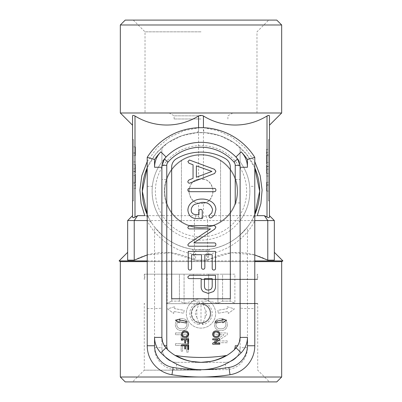 <?xml version="1.0" encoding="UTF-8"?>
<svg xmlns="http://www.w3.org/2000/svg" width="402" height="402" viewBox="0 0 402 402"><rect width="100%" height="100%" fill="white"/><g stroke="black" fill="none" stroke-linecap="round" stroke-linejoin="round"><path stroke-width="0.3" stroke-dasharray="2.01 1.51" d="M208.181 293.365L213.422 291.581C214.934 289.998 215.633 288.093 215.517 285.867L215.517 275.315L189.518 275.315L187.895 276.807C187.865 277.948 188.402 278.556 189.503 278.631L201.156 278.631L201.156 286.46C201.07 288.485 201.744 290.204 203.166 291.606L208.181 293.365M204.467 286.591C204.618 288.857 205.854 290.013 208.166 290.053C210.829 289.978 212.176 288.596 212.206 285.912L212.206 278.631L204.467 278.631L204.467 286.591M189.377 183.227L214.628 173.488L215.889 171.212L214.437 169.292L189.417 160.026L187.895 161.519L188.95 163.222L193.05 164.76L193.05 178.367L188.93 179.98L187.895 181.332C187.824 182.463 188.322 183.091 189.377 183.227M196.367 165.87L196.367 177.237L211.904 171.418L196.367 165.87M187.895 189.88C187.87 191.025 188.417 191.633 189.533 191.704L214.246 191.704C215.361 191.633 215.909 191.025 215.889 189.88C215.829 188.87 215.281 188.372 214.246 188.387L189.533 188.387C188.498 188.372 187.95 188.87 187.895 189.88M187.895 210.186C188.553 216.115 192.015 218.914 198.286 218.593L202.256 218.593L202.256 210.985C202.231 209.929 201.683 209.397 200.623 209.387C199.553 209.382 198.99 209.904 198.945 210.96L198.945 214.849L194.111 214.351C192.156 213.588 191.186 212.15 191.206 210.035C191.372 207.613 192.503 205.744 194.598 204.422L201.693 202.387C207.492 202.025 211.115 204.422 212.573 209.588L211.794 212.929L209.869 214.683L209.115 216.02C209.045 217.191 209.558 217.844 210.648 217.984L211.658 217.588L214.482 215.02L215.889 209.673C215.834 206.533 214.542 204.01 212.02 202.116C208.924 199.96 205.477 198.945 201.678 199.07C198.261 199.05 195.161 200.03 192.382 202.01C189.513 204.005 188.015 206.728 187.895 210.186M187.895 244.647C187.91 245.672 188.427 246.195 189.453 246.22L214.246 246.22C215.361 246.15 215.909 245.542 215.889 244.396C215.829 243.381 215.281 242.888 214.246 242.903L193.839 242.903L214.819 229.055L215.889 227.014L214.372 225.592L189.528 225.592L187.895 227.065C187.87 228.22 188.422 228.833 189.543 228.909L210.507 228.909L189.216 243.13L187.895 244.647M188.262 268.104C188.221 269.305 188.774 269.953 189.92 270.054C191.071 269.948 191.623 269.295 191.578 268.089L191.578 254.692L201.523 254.692L201.523 267.265C201.467 268.486 202.02 269.149 203.181 269.27C204.342 269.154 204.894 268.486 204.839 267.265L204.839 254.692L212.206 254.692L212.206 268.089C212.161 269.3 212.723 269.953 213.884 270.054C215.025 269.943 215.567 269.295 215.517 268.104L215.517 251.376L188.262 251.376L188.262 268.104M201 303.671L257.225 303.671L201 303.671A9.779 9.779 0 0 0 191.221 313.449A9.779 9.779 0 0 0 201 323.228A9.779 9.779 0 0 0 210.779 313.449A9.779 9.779 0 0 0 201 303.671A9.779 9.779 0 0 0 191.221 313.449A9.779 9.779 0 0 0 201 323.228A9.779 9.779 0 0 0 210.779 313.449A9.779 9.779 0 0 0 201 303.671M201 303.389L257.712 303.389L201 303.389M222.587 301.133L230.225 301.133L222.587 301.133L217.934 303.188L208.638 301.133L193.362 301.133L208.638 301.133L217.934 303.188L222.587 301.133L222.587 274.184L217.934 274.184L217.934 303.188L217.934 274.184L208.638 274.184L208.638 301.133L208.638 274.184L222.587 274.184L222.587 301.133M193.362 301.133L184.066 303.188L179.413 301.133L171.775 301.133L179.413 301.133L184.066 303.188L193.362 301.133L193.362 274.184L184.066 274.184L184.066 303.188L184.066 274.184L179.413 274.184L179.413 301.133L179.413 274.184L193.362 274.184L193.362 301.133M167.126 274.184L171.775 274.184L171.775 301.133L171.775 274.184L167.126 274.184L167.126 303.188L171.775 301.133L166.287 303.671L235.713 303.671L166.287 303.671M234.874 274.184L230.225 274.184L234.874 274.184L234.874 303.188L230.225 301.133L235.713 303.671M201 381.9L132.549 381.9L201 381.9M201 370.167L144.288 370.167L201 370.167M201 112.992L145.016 112.992L201 112.992M201 115.816L174.111 115.816L201 115.816M201 31.833L145.016 31.833L201 31.833M201 20.1L133.283 20.1L201 20.1M201 142.328A48.893 48.893 0 0 0 152.107 191.221A48.893 48.893 0 0 0 246.074 210.161A48.893 48.893 0 0 0 201 142.328A48.893 48.893 0 0 1 235.924 157.006A48.893 48.893 0 0 0 166.076 157.006A48.893 48.893 0 0 1 201 142.328A48.893 48.893 0 0 0 166.076 157.006A14.668 14.668 0 0 0 161.885 167.267L161.885 337.404L161.885 167.267L161.885 337.404L162.544 341.74M201 236.853A45.632 45.632 0 0 1 155.368 191.221A45.632 45.632 0 0 1 201 145.589A45.632 45.632 0 0 1 246.632 191.221A45.632 45.632 0 0 1 201 236.853M147.217 261.627L254.783 261.627M147.217 260.908L254.783 260.908M257.225 215.668C255.064 215.929 253.657 216.839 252.999 218.392L254.783 214.668A58.672 58.672 0 0 1 147.217 214.668L149.001 218.392C148.358 216.849 146.951 215.944 144.775 215.668M151.941 223.401C161.619 237.567 174.905 246.155 191.794 249.165A4.889 2.422 -81 0 1 193.468 253.994C174.458 251.381 155.559 237.763 147.062 220.557C149.428 220.844 151.057 221.788 151.941 223.401L149.001 218.392L144.258 206.131M257.742 206.131L252.999 218.392L250.059 223.401C240.381 237.567 227.095 246.155 210.206 249.165L206.296 249.652L195.704 249.652L191.794 249.165M267.003 217.06L267.003 116.002C247.542 127.936 223.296 128.153 203.442 116.002C201.819 115.193 200.191 115.193 198.558 116.002C179.091 127.936 154.845 128.153 134.997 116.002L134.997 217.06L137.635 215.668L195.915 215.668L198.558 217.06C200.181 217.874 201.809 217.874 203.442 217.06L206.085 215.668L264.365 215.668L267.003 217.06C268.561 217.874 269.375 217.874 269.451 217.06L269.451 125.218M132.549 125.218L132.549 116.002C132.625 115.193 133.439 115.193 134.997 116.002M133.208 217.678L132.549 217.06L132.549 215.668L132.549 217.06L132.549 215.668L127.66 220.557L127.66 260.159L127.66 252.335L127.66 260.159L134.223 260.159L134.223 220.557L194.437 220.557L194.437 260.159L207.563 260.159L207.563 220.557L267.777 220.557L267.777 260.159L274.34 260.159L274.34 220.557L267.777 220.557L264.365 215.668M274.34 252.335L274.34 260.159L274.34 252.335M254.783 254.953L231.321 252.702L206.412 260.159L195.588 260.159L170.704 252.707L147.217 254.953M198.558 116.002L198.558 179.247C193.412 179.89 190.156 183.885 188.779 191.221C190.156 198.563 193.412 202.553 198.558 203.196L198.558 217.06M203.442 217.06L203.442 203.196L201 203.442C185.221 204.201 185.237 178.242 201 179.001C216.743 178.232 216.794 204.196 201 203.442L198.558 203.196M198.558 179.247L203.442 179.247L203.442 116.002M201 118.967L174.111 118.967L201 118.967M203.442 203.196C208.588 202.553 211.844 198.563 213.221 191.221C211.844 183.885 208.588 179.89 203.442 179.247M125.218 381.9L276.782 381.9M276.782 20.1L125.218 20.1M132.549 139.615L133.529 139.615L132.549 139.615L132.549 200.854L132.549 139.615L132.549 200.854L133.529 200.854L133.529 139.615L133.529 200.854L132.549 200.854M132.549 118.263L132.549 119.299M269.451 200.854L269.451 139.615L269.451 200.854L268.471 200.854L268.471 139.615L268.471 200.854L269.451 200.854M269.451 118.258L269.451 116.002L268.792 115.384M206.296 249.652A4.889 0.327 -95.2 0 0 206.412 254.521L195.588 254.521L195.588 260.159M127.66 220.557L134.223 220.557L137.635 215.668M195.915 215.668L194.437 220.557L207.563 220.557L206.085 215.668M207.563 260.159C227.577 249.893 247.647 249.893 267.777 260.159M134.223 260.159C154.237 249.893 174.307 249.893 194.437 260.159M250.059 223.401C250.928 221.798 252.556 220.849 254.938 220.557C246.441 237.763 227.542 251.381 208.532 253.994L208.532 259.687M269.451 215.668L274.34 220.557M282.913 260.908L119.087 260.908M120.329 112.992L281.671 112.992M254.783 167.775L246.3 153.936L234.245 142.881L220.075 135.74L205.512 132.725L196.488 132.725L181.925 135.74L167.755 142.881L155.7 153.936L147.217 167.775A58.672 58.672 0 0 1 254.783 167.775M147.217 161.584L157.192 147.629L170.131 137.092L184.428 130.575L198.558 127.851L203.442 127.851A4.889 2.437 -85.6 0 0 205.512 132.725M193.468 259.687L193.468 253.994L195.588 254.521A4.889 0.327 -84.8 0 0 195.704 249.652M206.412 260.159L206.412 254.521L208.532 253.994A4.889 2.422 -99 0 1 210.206 249.165M198.558 127.71L198.558 127.851A4.889 2.437 -94.4 0 1 196.488 132.725M268.471 173.438L268.471 166.544L268.471 173.438L266.516 173.438L266.516 166.544L266.516 173.438M268.471 152.524L268.471 166.312L268.471 149.393L268.471 152.524L266.516 152.524L268.471 152.524L266.516 152.524L266.516 149.393L268.471 149.393L266.516 149.393L266.516 152.524L268.471 152.524M268.471 185.433L268.471 191.076L268.471 182.297L268.471 185.433L266.516 185.433L266.516 182.297L266.516 191.076L266.516 185.433L268.471 185.433M268.471 139.615L269.451 139.615L268.471 139.615M266.516 166.544L268.471 166.544M266.516 169.136L268.471 169.136M266.516 176.031L268.471 176.031M266.516 182.297L268.471 182.297L266.516 182.297M266.516 184.317L268.471 184.317M266.516 191.076L268.471 191.076L266.516 191.076M266.516 154.72L266.516 166.312L266.516 152.524L266.516 154.72L268.471 154.72M266.516 166.312L268.471 166.312L266.516 166.312M266.516 155.659L268.471 155.659L268.471 162.448L268.471 155.659L266.516 155.659L266.516 162.448L266.516 155.659L268.471 155.659L266.516 155.659M266.516 162.448L268.471 162.448M133.529 164.529L133.529 171.423L133.529 164.529L135.484 164.529L135.484 171.423L135.484 164.529M133.529 185.443L133.529 171.654L133.529 188.578L133.529 185.443L135.484 185.443L133.529 185.443L135.484 185.443L135.484 188.578L133.529 188.578L135.484 188.578L135.484 185.443L133.529 185.443M133.529 155.669L133.529 146.891L133.529 155.669L135.484 155.669L135.484 146.891L135.484 155.669L133.529 155.669M135.484 171.423L133.529 171.423M135.484 168.83L133.529 168.83M135.484 161.936L133.529 161.936M135.484 153.649L133.529 153.649M135.484 146.891L133.529 146.891L135.484 146.891M135.484 152.534L133.529 152.534L135.484 152.534M135.484 183.247L135.484 171.654L135.484 185.443L135.484 183.247L133.529 183.247M135.484 171.654L133.529 171.654L135.484 171.654M135.484 182.307L133.529 182.307L133.529 175.518L133.529 182.307L135.484 182.307L135.484 175.518L135.484 182.307L133.529 182.307L135.484 182.307M135.484 175.518L133.529 175.518M281.671 261.627L120.329 261.627M281.671 377.011L120.329 377.011M120.329 24.989L281.671 24.989M230.225 274.184L230.225 301.133L230.225 274.184L222.587 274.184L230.225 274.184M208.638 274.184L193.362 274.184L208.638 274.184M179.413 274.184L171.775 274.184L179.413 274.184M201 279.229L257.225 279.229L201 279.229M201 279.511L257.712 279.511L201 279.511M201 274.184L144.288 274.184L201 274.184M202.05 304.224L201 304.163A9.291 9.291 0 0 1 210.291 313.449A9.291 9.291 0 0 1 201 322.741L202.05 322.68A9.291 9.291 0 0 0 202.05 304.224L202.573 302.319A11.246 11.246 0 0 1 202.573 324.585L205.191 317.163A5.598 5.598 0 0 0 205.191 309.741L202.573 302.319M201 298.781A14.668 14.668 0 0 1 215.668 313.449A14.668 14.668 0 0 1 201 328.117A14.668 14.668 0 0 1 186.332 313.449A14.668 14.668 0 0 1 201 298.781A14.668 14.668 0 0 1 215.668 313.449A14.668 14.668 0 0 1 201 328.117A14.668 14.668 0 0 1 186.332 313.449A14.668 14.668 0 0 1 201 298.781M201 249.893A58.672 58.672 0 0 0 240.115 234.954A58.672 58.672 0 0 1 161.885 234.954L154.554 227.065L154.554 308.56C158.976 308.515 161.418 308.274 161.885 307.837L161.885 234.954A58.672 58.672 0 0 0 201 249.893M247.446 227.065C243.707 231.512 241.26 234.14 240.115 234.954L240.115 307.837C240.582 308.274 243.024 308.515 247.446 308.56L247.446 227.065L240.115 234.954L240.115 220.557C247.562 210.336 250.737 198.93 249.647 186.332L254.783 186.332L254.783 157.348A63.561 63.561 0 0 0 147.217 157.348L147.217 345.755A29.336 29.336 0 0 0 171.971 374.729A185.789 185.789 0 0 0 230.029 374.729A29.336 29.336 0 0 0 254.783 345.755L254.783 186.332M162.549 341.76L164.493 345.755L167.282 348.856A9.779 9.779 0 0 1 166.775 345.755L166.775 204.387A36.667 36.667 0 0 0 201 227.889A36.667 36.667 0 0 1 181.443 222.241L181.443 160.202A36.667 36.667 0 0 1 220.557 160.202L220.557 222.241A36.667 36.667 0 0 1 181.443 222.241L181.443 160.202A36.667 36.667 0 0 1 220.557 160.202L220.557 222.241A36.667 36.667 0 0 1 201 227.889A36.667 36.667 0 0 0 235.225 178.056A36.667 36.667 0 0 0 166.775 178.056L166.775 165.353A4.889 4.889 0 0 1 167.996 162.117A44.004 44.004 0 0 1 234.004 162.117A4.889 4.889 0 0 1 235.225 165.353L235.225 179.488A36.18 36.18 0 0 0 164.82 191.221A36.18 36.18 0 0 0 201 227.401A36.18 36.18 0 0 0 237.18 191.221A36.18 36.18 0 0 0 166.775 179.488L161.885 179.488M234.718 348.856A48.893 48.893 0 0 0 235.924 347.67L237.507 345.755L235.225 345.755A9.779 9.779 0 0 1 234.718 348.856L235.924 347.67A14.668 14.668 0 0 0 240.115 337.404L240.115 167.267L240.115 337.404L239.456 341.74M147.217 308.56L154.554 308.56L154.554 347.675A21.999 21.999 0 0 0 176.553 369.679L225.447 369.679A21.999 21.999 0 0 0 247.446 347.675L247.446 308.56L254.783 308.56M249.647 186.332A48.893 48.893 0 0 0 240.115 161.885L240.115 147.494A58.672 58.672 0 0 0 161.885 147.494L161.885 161.885A48.893 48.893 0 0 0 152.353 186.332C151.263 198.93 154.438 210.336 161.885 220.557A48.893 48.893 0 0 1 161.885 161.885L161.885 147.494A58.672 58.672 0 0 1 240.115 147.494L240.115 161.885A48.893 48.893 0 0 1 240.115 220.557L240.115 347.675A14.668 14.668 0 0 1 225.447 362.343L176.553 362.343A14.668 14.668 0 0 1 161.885 347.675L161.885 307.837M147.217 186.332L152.353 186.332M240.115 307.837L240.115 347.675A14.668 14.668 0 0 1 225.447 362.343L176.553 362.343A14.668 14.668 0 0 1 161.885 347.675L161.885 234.954C160.76 234.16 158.313 231.532 154.554 227.065M188.623 344.775L181.578 344.775L181.578 345.77L184.739 345.77L184.739 348.926L185.553 348.926L185.553 345.77L187.809 345.77L187.809 349.469L188.623 349.469L188.623 344.775M188.623 338.816L181.578 338.816L181.578 339.811L184.739 339.811L184.739 342.971L185.553 342.971L185.553 339.811L187.809 339.811L187.809 343.509L188.623 343.509L188.623 338.816M185.096 336.559C186.744 336.574 187.679 335.796 187.9 334.223C187.679 332.585 186.709 331.801 184.995 331.866C183.397 331.881 182.498 332.665 182.302 334.213C182.513 335.796 183.443 336.58 185.096 336.559M188.709 334.218C188.493 332.027 187.257 330.911 185.005 330.876C182.865 330.997 181.694 332.107 181.488 334.213C181.699 336.363 182.9 337.479 185.091 337.554C187.287 337.484 188.493 336.368 188.709 334.218M219.763 338.816L212.723 338.816L212.723 339.811L217.974 339.811L212.723 343.182L212.723 344.233L219.763 344.233L219.763 343.243L214.507 343.243L219.763 339.866L219.763 338.816M216.236 336.559C217.884 336.574 218.819 335.796 219.04 334.223C218.819 332.585 217.854 331.801 216.135 331.866C214.537 331.881 213.638 332.665 213.442 334.213C213.653 335.796 214.583 336.58 216.236 336.559M219.854 334.218C219.633 332.027 218.397 330.911 216.15 330.876C214.005 330.997 212.834 332.107 212.633 334.213C212.839 336.363 214.04 337.479 216.231 337.554C218.427 337.484 219.633 336.368 219.854 334.218M222.824 322.771L226.587 320.218L222.175 319.113L222.346 320.072L215.432 321.293L215.733 323.027L222.653 321.806L222.824 322.771M179.347 321.806L186.267 323.027L186.568 321.293L179.654 320.072L179.825 319.113L175.413 320.218L179.176 322.771L179.347 321.806M230.336 167.126A9.779 9.779 0 0 0 225.447 158.659A48.893 48.893 0 0 0 176.553 158.659A9.779 9.779 0 0 0 171.664 167.126L171.664 298.781L230.336 298.781L230.336 167.126M201 322.741A9.291 9.291 0 0 1 191.709 313.449A9.291 9.291 0 0 1 201 304.163L199.95 304.224A9.291 9.291 0 0 0 199.95 322.68L201 322.741L201 304.163M205.191 317.163L205.191 309.741M196.809 309.741A5.598 5.598 0 0 0 196.809 317.163L196.809 309.741L199.427 302.319A11.246 11.246 0 0 0 199.427 324.585L199.95 322.68M196.809 317.163L199.427 324.585M202.05 322.68L202.573 324.585M199.95 304.224L199.427 302.319M225.783 355.594A166.232 166.232 0 0 1 176.217 355.594C184.081 360.112 192.342 362.358 201 362.343C209.698 362.348 217.959 360.102 225.783 355.594M220.909 328.861C223.884 328.886 225.567 327.479 225.969 324.64C225.572 321.68 223.824 320.263 220.728 320.384C217.839 320.409 216.216 321.821 215.864 324.615C216.246 327.474 217.924 328.891 220.909 328.861C223.884 328.886 225.567 327.479 225.969 324.64C225.572 321.68 223.824 320.263 220.728 320.384C217.839 320.409 216.216 321.821 215.864 324.615C216.246 327.474 217.924 328.891 220.909 328.861M220.748 318.59C216.884 318.811 214.768 320.821 214.397 324.62C214.779 328.504 216.944 330.514 220.899 330.65C224.864 330.519 227.045 328.514 227.437 324.63C227.04 320.67 224.808 318.655 220.748 318.59C216.884 318.811 214.768 320.821 214.397 324.62C214.779 328.504 216.944 330.514 220.899 330.65C224.864 330.519 227.045 328.514 227.437 324.63C227.04 320.67 224.808 318.655 220.748 318.59M214.562 332.936L214.562 334.725L224.045 334.725L214.562 340.816L214.562 342.71L227.276 342.71L227.276 340.921L217.789 340.921L227.276 334.831L227.276 332.936L214.562 332.936L214.562 334.725L224.045 334.725L214.562 340.816L214.562 342.71L227.276 342.71L227.276 340.921L217.789 340.921L227.276 334.831L227.276 332.936L214.562 332.936M181.794 328.861C184.769 328.886 186.458 327.479 186.855 324.64C186.458 321.68 184.709 320.263 181.614 320.384C178.724 320.409 177.101 321.821 176.749 324.615C177.131 327.474 178.81 328.891 181.794 328.861C184.769 328.886 186.458 327.479 186.855 324.64C186.458 321.68 184.709 320.263 181.614 320.384C178.724 320.409 177.101 321.821 176.749 324.615C177.131 327.474 178.81 328.891 181.794 328.861M181.634 318.59C177.769 318.811 175.654 320.821 175.287 324.62C175.664 328.504 177.83 330.514 181.784 330.65C185.749 330.519 187.93 328.514 188.322 324.63C187.925 320.67 185.694 318.655 181.634 318.59C177.769 318.811 175.654 320.821 175.287 324.62C175.664 328.504 177.83 330.514 181.784 330.65C185.749 330.519 187.93 328.514 188.322 324.63C187.925 320.67 185.694 318.655 181.634 318.59M175.448 332.936L175.448 334.725L181.151 334.725L181.151 340.429L182.619 340.429L182.619 334.725L186.694 334.725L186.694 341.409L188.161 341.409L188.161 332.936L175.448 332.936L175.448 334.725L181.151 334.725L181.151 340.429L182.619 340.429L182.619 334.725L186.694 334.725L186.694 341.409L188.161 341.409L188.161 332.936L175.448 332.936M175.448 343.69L175.448 345.484L181.151 345.484L181.151 351.187L182.619 351.187L182.619 345.484L186.694 345.484L186.694 352.167L188.161 352.167L188.161 343.69L175.448 343.69L175.448 345.484L181.151 345.484L181.151 351.187L182.619 351.187L182.619 345.484L186.694 345.484L186.694 352.167L188.161 352.167L188.161 343.69L175.448 343.69M174.026 311.525L183.659 313.223L184.166 310.334L174.538 308.635L174.875 306.711L167.539 308.892L173.689 313.449L174.026 311.525L183.659 313.223L184.166 310.334L174.538 308.635L174.875 306.711L167.539 308.892L173.689 313.449L174.026 311.525M218.341 313.223L227.974 311.525L228.311 313.449L234.461 308.892L227.125 306.711L227.462 308.635L217.834 310.334L218.341 313.223L227.974 311.525L228.311 313.449L234.461 308.892L227.125 306.711L227.462 308.635L217.834 310.334L218.341 313.223M201 227.889A36.667 36.667 0 0 0 237.667 191.221A36.667 36.667 0 0 0 201 154.554A36.667 36.667 0 0 0 164.333 191.221A36.667 36.667 0 0 0 201 227.889M161.885 202.955L166.775 202.955L166.775 204.387A36.667 36.667 0 0 1 166.775 178.056L166.775 179.488A36.18 36.18 0 0 0 201 227.401A36.18 36.18 0 0 0 235.225 179.488L240.115 179.488M240.115 337.404L240.115 167.267L239.989 165.353L237.552 158.986L234.004 162.117M167.996 162.117L164.448 158.986L162.011 165.353L161.885 167.267M237.507 345.755L239.451 341.76M240.115 202.955L235.225 202.955L235.225 204.387M166.775 345.755L164.493 345.755A14.668 14.668 0 0 0 166.076 347.67A48.893 48.893 0 0 0 167.282 348.856M240.115 167.267A14.668 14.668 0 0 0 235.924 157.006M203.442 127.71L217.572 130.575L231.869 137.092L244.808 147.629L254.783 161.584M176.553 369.679L176.553 362.343A14.668 14.668 0 0 1 161.885 347.675L154.554 347.675M247.446 347.675L240.115 347.675A14.668 14.668 0 0 1 225.447 362.343L225.447 369.679M239.989 165.353L235.225 165.353M166.775 165.353L162.011 165.353M257.225 303.671L257.712 303.389L257.712 370.167L269.451 381.9M144.775 303.671L144.288 303.389L144.288 370.167L132.549 381.9M174.111 118.967L174.111 115.816L169.222 112.992M133.283 20.1L145.016 31.833L145.016 112.992M232.778 112.992L227.889 115.816L227.889 118.967M151.946 223.396C156.036 229.542 160.916 234.652 166.569 238.728M250.054 223.396C245.964 229.542 241.084 234.652 235.431 238.728M256.984 112.992L256.984 31.833L268.717 20.1M257.225 274.184L257.225 279.229L257.712 279.511L257.712 274.184M144.288 274.184L144.288 279.511L144.775 279.229L144.775 274.184"/><path stroke-width="0.6" d="M208.181 293.365L213.422 291.581C214.934 289.998 215.633 288.093 215.517 285.867L215.517 275.315L189.518 275.315L187.895 276.807C187.865 277.948 188.402 278.556 189.503 278.631L201.156 278.631L201.156 286.46C201.07 288.485 201.744 290.204 203.166 291.606L208.181 293.365M208.166 290.053C210.829 289.978 212.176 288.596 212.206 285.912L212.206 278.631L204.467 278.631L204.467 286.591C204.618 288.857 205.854 290.013 208.166 290.053M189.377 183.227L214.628 173.488L215.889 171.212L214.437 169.292L189.417 160.026L187.895 161.519L188.95 163.222L193.05 164.76L193.05 178.367L188.93 179.98L187.895 181.332C187.824 182.463 188.322 183.091 189.377 183.227M196.367 177.237L211.904 171.418L196.367 165.87L196.367 177.237M187.895 189.88C187.87 191.025 188.417 191.633 189.533 191.704L214.246 191.704C215.361 191.633 215.909 191.025 215.889 189.88C215.829 188.87 215.281 188.372 214.246 188.387L189.533 188.387C188.498 188.372 187.95 188.87 187.895 189.88M187.895 210.186C188.553 216.115 192.015 218.914 198.286 218.593L202.256 218.593L202.256 210.985C202.231 209.929 201.683 209.397 200.623 209.387C199.553 209.382 198.99 209.904 198.945 210.96L198.945 214.849L194.111 214.351C192.156 213.588 191.186 212.15 191.206 210.035C191.372 207.613 192.503 205.744 194.598 204.422L201.693 202.387C207.492 202.025 211.115 204.422 212.573 209.588L211.794 212.929L209.869 214.683L209.115 216.02C209.045 217.191 209.558 217.844 210.648 217.984L211.658 217.588L214.482 215.02L215.889 209.673C215.834 206.533 214.542 204.01 212.02 202.116C208.924 199.96 205.477 198.945 201.678 199.07C198.261 199.05 195.161 200.03 192.382 202.01C189.513 204.005 188.015 206.728 187.895 210.186M187.895 244.647C187.91 245.672 188.427 246.195 189.453 246.22L214.246 246.22C215.361 246.15 215.909 245.542 215.889 244.396C215.829 243.381 215.281 242.888 214.246 242.903L193.839 242.903L214.819 229.055L215.889 227.014L214.372 225.592L189.528 225.592L187.895 227.065C187.87 228.22 188.422 228.833 189.543 228.909L210.507 228.909L189.216 243.13L187.895 244.647M188.262 268.104C188.221 269.305 188.774 269.953 189.92 270.054C191.071 269.948 191.623 269.295 191.578 268.089L191.578 254.692L201.523 254.692L201.523 267.265C201.467 268.486 202.02 269.149 203.181 269.27C204.342 269.154 204.894 268.486 204.839 267.265L204.839 254.692L212.206 254.692L212.206 268.089C212.161 269.3 212.723 269.953 213.884 270.054C215.025 269.943 215.567 269.295 215.517 268.104L215.517 251.376L188.262 251.376L188.262 268.104M281.671 377.011L276.782 381.9L125.218 381.9L120.329 377.011L281.671 377.011L281.671 261.627L282.913 260.908L254.783 260.908M125.218 20.1L276.782 20.1L281.671 24.989L120.329 24.989L125.218 20.1M269.451 118.258L269.451 125.218L281.671 112.992L120.329 112.992L120.329 24.989M281.671 112.992L281.671 24.989M120.329 377.011L120.329 261.627L147.217 261.627M254.783 261.627L281.671 261.627M120.329 261.627L119.087 260.908L147.217 260.908M254.783 214.668L259.672 191.221L254.783 167.775A58.672 58.672 0 0 1 254.783 214.668M142.328 191.221A58.672 58.672 0 0 0 147.217 214.668L142.328 191.221L147.217 167.775A58.672 58.672 0 0 0 142.328 191.221M132.549 119.299L132.549 125.218L120.329 112.992M147.217 161.584L141.831 175.609L139.896 189.99L141.102 203.603L144.775 215.668L137.635 215.668L134.997 217.06C133.439 217.874 132.625 217.874 132.549 217.06L132.549 116.002C132.62 115.193 133.434 115.193 134.997 116.002C154.458 127.936 178.704 128.153 198.558 116.002C200.181 115.193 201.809 115.193 203.442 116.002C222.909 127.936 247.155 128.153 267.003 116.002C268.561 115.193 269.375 115.193 269.451 116.002L269.451 217.06C269.38 217.874 268.566 217.874 267.003 217.06L264.365 215.668L257.225 215.668L260.898 203.603L262.104 189.99L260.169 175.609L254.783 161.584M127.66 252.335L119.087 260.908M274.34 252.335L282.913 260.908M269.451 215.668L274.34 220.557L274.34 260.159L267.777 260.159L254.783 254.953M147.217 254.953L134.223 260.159L127.66 260.159L127.66 220.557L134.223 220.557L134.223 260.159M132.549 139.615L132.549 118.263M132.549 200.854L132.549 215.668L127.66 220.557M274.34 220.557L254.938 220.557L254.783 220.859M267.777 260.159L267.777 220.557L264.365 215.668M147.217 220.859L147.062 220.557L134.223 220.557L137.635 215.668M133.208 217.678L134.997 217.06L134.997 116.002M268.792 115.384L267.003 116.002L267.003 217.06M235.225 204.387L235.225 165.353A4.889 4.889 0 0 0 234.004 162.117L237.552 158.986L235.924 157.006A48.893 48.893 0 0 0 166.076 157.006A14.668 14.668 0 0 0 161.885 167.267L161.885 337.404A14.668 14.668 0 0 0 162.544 341.74L164.242 345.755L167.634 349.76A49.31 49.31 0 0 0 175.121 355.428C180.312 358.413 185.799 360.413 191.583 361.428A48.893 48.893 0 0 0 210.417 361.428C216.191 360.418 221.673 358.418 226.879 355.428A49.31 49.31 0 0 0 234.366 349.76L237.758 345.755L239.456 341.74A14.668 14.668 0 0 0 240.115 337.404L240.115 167.267A14.668 14.668 0 0 0 235.924 157.006L237.552 158.986L239.989 165.353L240.115 167.267A14.668 14.668 0 0 0 235.924 157.006A48.893 48.893 0 0 0 166.076 157.006L164.448 158.986L166.076 157.006A14.668 14.668 0 0 0 161.885 167.267L162.011 165.353L164.448 158.986L167.996 162.117A4.889 4.889 0 0 0 166.775 165.353L166.775 345.755A9.779 9.779 0 0 0 167.634 349.76M247.446 345.755L254.783 345.755A29.336 29.336 0 0 1 230.029 374.729A185.789 185.789 0 0 1 171.971 374.729A29.336 29.336 0 0 1 147.217 345.755L147.217 157.348A63.561 63.561 0 0 1 254.783 157.348L254.783 345.755A29.336 29.336 0 0 1 230.029 374.729L228.884 367.483A21.999 21.999 0 0 0 247.446 345.755L247.446 337.404A21.999 21.999 0 0 1 241.16 352.8A56.225 56.225 0 0 1 201 369.679A178.458 178.458 0 0 0 228.884 367.483M247.446 159.534A56.225 56.225 0 0 0 241.16 151.871A21.999 21.999 0 0 1 247.446 167.267L247.446 159.534L254.783 157.348A63.561 63.561 0 0 0 147.217 157.348L154.554 159.534L154.554 167.267A21.999 21.999 0 0 1 160.84 151.871A56.225 56.225 0 0 0 154.554 159.534M201 362.343L191.583 361.428A48.893 48.893 0 0 0 201 362.343L210.417 361.428M181.578 344.775L181.578 345.77L184.739 345.77L184.739 348.926L185.553 348.926L185.553 345.77L187.809 345.77L187.809 349.469L188.623 349.469L188.623 344.775L181.578 344.775M181.578 338.816L181.578 339.811L184.739 339.811L184.739 342.971L185.553 342.971L185.553 339.811L187.809 339.811L187.809 343.509L188.623 343.509L188.623 338.816L181.578 338.816M185.096 336.559C186.744 336.574 187.679 335.796 187.9 334.223C187.679 332.585 186.709 331.801 184.995 331.866C183.397 331.881 182.498 332.665 182.302 334.213C182.513 335.796 183.443 336.58 185.096 336.559M188.709 334.218C188.493 332.027 187.257 330.911 185.005 330.876C182.865 330.997 181.694 332.107 181.488 334.213C181.699 336.363 182.9 337.479 185.091 337.554C187.287 337.484 188.493 336.368 188.709 334.218M212.723 338.816L212.723 339.811L217.974 339.811L212.723 343.182L212.723 344.233L219.763 344.233L219.763 343.243L214.507 343.243L219.763 339.866L219.763 338.816L212.723 338.816M216.236 336.559C217.884 336.574 218.819 335.796 219.04 334.223C218.819 332.585 217.854 331.801 216.135 331.866C214.537 331.881 213.638 332.665 213.442 334.213C213.653 335.796 214.583 336.58 216.236 336.559M219.854 334.218C219.633 332.027 218.397 330.911 216.15 330.876C214.005 330.997 212.834 332.107 212.633 334.213C212.839 336.363 214.04 337.479 216.231 337.554C218.427 337.484 219.633 336.368 219.854 334.218M226.587 320.218L222.175 319.113L222.346 320.072L215.432 321.293L215.733 323.027L222.653 321.806L222.824 322.771L226.587 320.218M186.267 323.027L186.568 321.293L179.654 320.072L179.825 319.113L175.413 320.218L179.176 322.771L179.347 321.806L186.267 323.027M225.447 158.659A48.893 48.893 0 0 0 176.553 158.659A9.779 9.779 0 0 0 171.664 167.126L171.664 298.781L230.336 298.781L230.336 167.126A9.779 9.779 0 0 0 225.447 158.659M176.217 355.594A48.893 48.893 0 0 0 225.783 355.594M239.451 341.76L240.115 337.404L247.446 337.404M154.554 337.404L154.554 345.755A21.999 21.999 0 0 0 173.116 367.483A178.458 178.458 0 0 0 201 369.679A56.225 56.225 0 0 1 160.84 352.8A21.999 21.999 0 0 1 154.554 337.404L161.885 337.404L162.549 341.76M162.544 341.74A14.668 14.668 0 0 1 161.885 337.404A14.668 14.668 0 0 0 164.493 345.755M203.442 116.002L203.442 127.71M198.558 127.71L198.558 116.002M234.004 162.117A44.004 44.004 0 0 0 167.996 162.117M236.185 347.926L241.16 352.8M241.16 151.871L235.924 157.006A48.893 48.893 0 0 0 201 142.328M201 377.011A185.789 185.789 0 0 1 171.971 374.729A29.336 29.336 0 0 1 147.217 345.755L154.554 345.755M171.971 374.729L173.116 367.483M239.456 341.74A14.668 14.668 0 0 0 240.115 337.404M165.815 347.926L160.84 352.8M154.554 167.267L161.885 167.267M160.84 151.871L166.076 157.006M240.115 167.267L247.446 167.267M234.366 349.76A9.779 9.779 0 0 0 235.225 345.755L237.758 345.755M164.242 345.755L166.775 345.755M175.121 355.428A166.232 166.232 0 0 0 226.879 355.428M235.225 165.353L239.989 165.353M162.011 165.353L166.775 165.353"/></g></svg>
